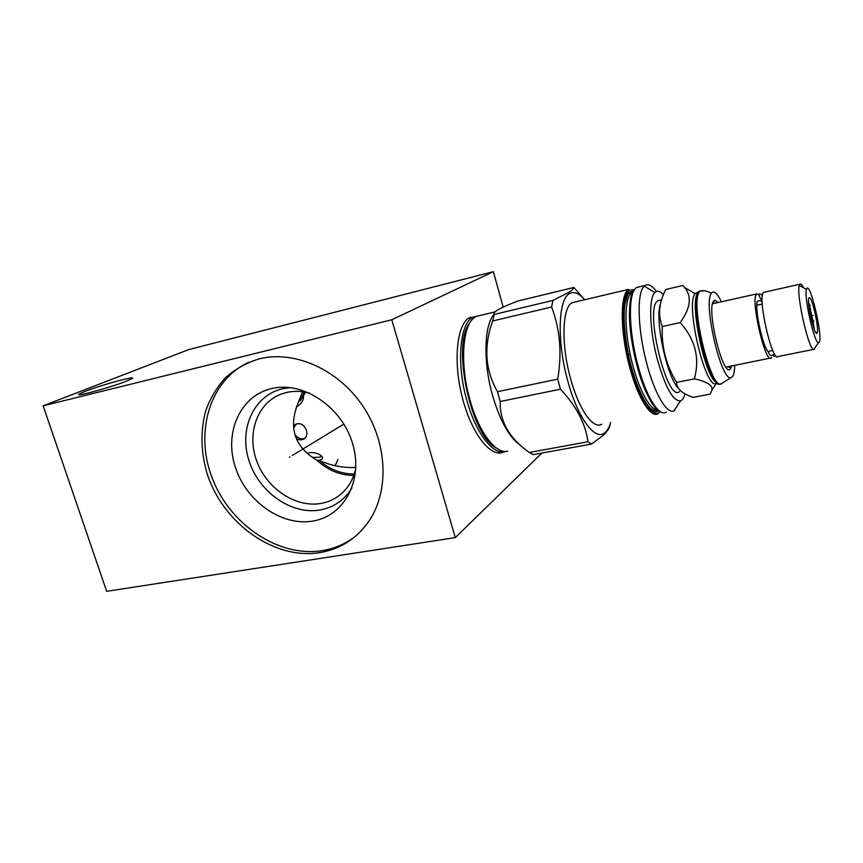 <?xml version="1.0" encoding="UTF-8"?>
<svg xmlns="http://www.w3.org/2000/svg" width="863" height="863" viewBox="0 0 863 863"><rect width="100%" height="100%" fill="white"/><g stroke="black" fill="none" stroke-linecap="round" stroke-linejoin="round"><path stroke-width="1.29" d="M503.172 307.109L493.377 271.672L188.738 349.591L43.15 405.804L106.645 591.328L455.308 537.617L541.867 453.064M43.15 405.804L391.791 319.763L455.308 537.617M319.472 552.676C273.787 559.882 222.891 523.151 207.077 473.507C200.809 451.921 200.345 431.047 205.674 410.907C210.292 398.231 216.958 387.088 225.664 377.455C235.416 368.954 246.591 362.751 259.202 358.846L263.01 358.026C298.113 351.198 340.378 371.403 363.927 407.67C387.563 443.895 389.181 491.025 369.137 520.853C356.818 538.631 340.259 549.235 319.472 552.676M493.377 271.672L391.791 319.763M85.146 391.36L79.903 393.647C70.475 398.382 110.475 387.627 126.818 380.993L131.37 378.986C140.302 374.391 102.082 384.65 85.146 391.36M498.879 453.021L503.884 451.975C491.306 458.598 471.694 434.294 462.363 397.703C452.87 361.198 456.807 323.959 469.645 317.562L469.947 317.401M471.942 317.422L470.119 317.314M335.081 465.783L337.983 459.45M305.653 392.158L300.583 400.346L298.749 401.403C287.94 426.851 293.959 446.451 316.818 460.184L318.986 460.27C330.702 465.653 342.989 468.037 355.836 467.422M300.583 400.346L304.143 391.899M354.348 473.981C341.468 474.089 329.677 469.515 318.986 460.27M353.83 475.47C340.195 475.384 327.864 470.292 316.818 460.184M298.749 401.403L302.579 391.683M309.396 392.989C301.586 390.993 294.046 390.81 286.753 392.438L281.262 394.078C257.152 402.989 246.462 433.744 256.775 461.176C266.807 488.695 295.718 507.994 321.014 503.431C330.151 501.77 337.929 497.584 344.359 490.874C349.968 484.866 353.776 477.53 355.783 468.857M351.899 488.059C344.348 500.13 333.754 507.444 320.119 509.99C291.403 515.114 258.749 492.029 248.922 460.454C238.684 428.965 253.765 395.232 282.643 388.728L290.432 387.606M312.816 521.069C344.24 516.171 363.776 479.957 352.557 443.409C341.802 406.753 302.945 380.874 271.672 388.544C240.205 395.675 223.992 432.503 235.221 466.829C246.02 501.241 281.543 526.506 312.816 521.069M248.663 362.277C209.04 380.659 194.218 433.647 212.719 479.375C230.82 525.254 278.943 557.444 322.007 550.67C334.348 548.706 345.448 543.96 355.308 536.408M711.899 390.076L716.171 383.69C705.265 389.472 685.103 303.679 695.136 293.733L684.629 287.508L683.011 285.47L665.718 289.504C658.933 302.719 657.789 315.06 662.32 326.516C661.328 346.495 666.085 365.114 676.592 382.385C676.635 388.684 682.137 393.679 693.086 397.368L710.303 394.067L711.899 390.076C712.989 385.416 707.153 381.673 694.402 378.846L676.592 382.385M678.491 388.35C666.786 377.163 654.424 318.825 660.551 303.625M662.32 326.516L680.173 322.6C695.244 339.342 699.979 358.091 694.402 378.846M684.629 287.508C692.083 296.57 690.594 308.264 680.173 322.6M697.854 292.46L695.136 293.733M716.991 382.816C705.211 379.267 688.696 300.982 698.038 292.935M701.49 290.712L699.127 291.36C687.671 298.674 709.44 392.309 720.508 383.776M721.349 301.823C717.509 293.679 714.37 290.626 711.921 292.643L711.5 293.161C702.644 302.33 721.468 382.892 731.123 377.563L732.655 376.354C733.928 374.391 734.607 370.68 734.715 365.211M718.35 302.492L714.942 300.216L713.938 300.777C705.449 307.39 723.83 381.122 730.681 368.382L731.705 365.815M712.633 303.625L713.367 303.614M771.802 357.325L771.382 357.865C765.632 365.373 750.238 299.58 756.527 294.121L759.203 294.661M770.238 358.102L726.02 367.12M757.239 301.478C754.607 310.13 763.431 349.213 768.631 352.007M772.773 350.464L768.933 351.241L768.599 352.126C769.332 355.88 771.295 356.451 774.499 353.873M762.256 304.078L757.757 305.06L756.937 304.359C756.409 301.079 758.135 300.044 762.137 301.252M813.582 349.418L778.21 356.495C772.655 363.981 757.272 298.015 763.367 292.589L764.629 292.126M815.255 347.314L813.755 349.472C808.62 350.087 795.956 294.013 799.321 285.416L799.893 284.229C800.756 283.409 801.975 284.607 803.55 287.8M808.566 302.082L809.397 305.146M809.677 306.225L812.817 320.4M813.129 322.072L814.348 329.58M819.332 342.169L818.426 342.784C814.251 343.096 803.809 296.689 806.441 289.439L806.754 288.63C810.206 281.586 822.924 335.966 819.332 342.169M817.164 332.945L817.196 332.881C819.354 329.03 811.997 296.279 809.289 297.67L808.944 297.962C806.301 301.295 815.125 338.738 817.164 332.945M812.256 323.053L813.949 321.241L811.231 319.04M809.073 307.476L810.195 305.254L808.793 305.06M810.195 305.254L808.836 305.545M813.949 321.241L811.889 321.672M660.087 300.151L657.595 300.896C644.208 308.878 667.164 403.334 679.472 391.575M663.388 294.725C660.044 290.993 657.207 290.259 654.877 292.525C648.609 297.962 649.44 329.418 657.099 358.501C665.211 387.25 673.032 401.36 680.54 400.853C682.493 400.119 683.981 397.778 685.006 393.83M656.43 291.457C652.104 285.545 648.34 283.549 645.125 285.459L644.273 286.149C636.775 292.212 637.498 328.62 646.441 362.341C654.262 393.075 666.743 414.316 673.917 410.907L679.052 403.107M575.707 301.867L572.158 302.708C562.234 307.206 560.982 344.067 570.443 378.134C578.674 409.321 593.259 429.796 601.77 424.197M610.648 422.525C608.987 428.102 606.678 431.759 603.712 433.474C593.971 439.903 577.174 416.516 567.649 380.507C556.7 341.155 558.21 298.684 569.602 293.56L568.588 292.492L552.892 300.421L551.619 307.023C560.055 329.148 562.093 353.183 557.725 379.137L560.454 389.181C576.387 406.117 585.556 423.647 587.951 441.77L591.554 444.057L603.118 435.437C607.703 431.22 610.033 427.487 610.109 424.218M584.661 299.752C579.095 293.269 574.068 291.209 569.602 293.56M584.65 299.731L573.852 287.476L517.811 301.036C507.822 304.876 501.058 307.886 497.52 310.054C494.542 311.856 493.453 313.323 494.251 314.434L492.665 320.971C483.539 346.462 485.135 370.044 497.476 391.694L500.227 401.5C499.558 421.176 509.235 438.167 529.235 452.482L533.172 454.639L591.554 444.057M494.132 314.251C484.046 324.93 483.01 362.395 492.697 395.966C500.324 421.478 509.537 437.875 520.346 445.146M573.852 287.476C573.507 288.803 571.748 290.475 568.588 292.492M497.476 391.694L557.725 379.137M500.227 401.5L560.454 389.181M529.235 452.482L587.951 441.77M481.025 315.243L476.236 316.387L474.121 317.778C462.18 326.257 459.817 365.383 470.152 400.637C479.073 432.719 496.02 454.499 507.724 451.144M478.113 315.934L472.989 317.26C459.623 323.269 456.149 364.11 467.088 401.273C476.29 434.359 494.035 456.203 505.826 451.392M293.549 425.912L295.578 424.229C300.464 422.579 304.089 424.639 306.419 430.4C307.465 434.186 306.689 437.023 304.11 438.911C301.856 440.184 299.321 440.087 296.505 438.631M296.473 406.786C301.424 404.111 303.765 400.335 303.506 395.459L303.485 395.34M318.771 460.259L318.771 460.259C321.921 459.645 323.096 458.544 322.309 456.948C319.795 453.852 315.631 452.406 309.806 452.59L307.336 453.604M296.333 423.884L293.733 427.951M295.222 435.071C298.113 438.35 301.306 439.461 304.812 438.393M312.255 457.422L319.202 457.25L321.888 456.365M492.665 320.971L551.619 307.023M494.251 314.434L552.892 300.421M290 456.883L289.461 457.217L290 456.883M292.428 455.405L343.884 424.089M813.065 315.491L810.562 316.02M635.039 353.258L633.938 353.485M630.163 354.294L628.404 354.661M702.924 290.604L700.173 291.122C688.48 298.792 711.414 394.887 722.018 383.291L731.123 377.563M639.71 286.743L636.355 287.67C628.135 292.525 628.383 329.623 637.606 364.175C645.783 396.214 659.138 417.498 666.333 412.05M659.246 410.842C641.047 402.438 620.648 305.858 633.895 290.745M653.571 404.272C638.523 388.048 624.165 320.044 631.36 299.062M633.237 292.147L631.576 292.956C624.499 297.821 623.927 327.217 630.918 357.724C637.822 388.253 650.346 411.532 658.091 409.828M658.954 410.605C651.608 416.376 638.027 394.499 630.098 362.093C622.061 329.763 622.288 297.045 629.914 291.931L633.722 291.079M660.249 411.554C653.075 419.666 638.76 398.35 630.13 364.423C621.392 330.594 621.414 295.47 629.461 290.184L634.521 289.688M629.343 365.89C637.53 397.821 651.036 419.008 658.404 413.539L657.336 413.56C656.344 413.927 653.927 412.665 650.076 409.785C644.79 403.226 639.634 393.15 634.575 379.547C629.968 364.564 626.57 349.148 624.38 333.312C622.967 318.868 623.571 305.977 626.193 294.639L628.426 289.547C620.033 294.434 620.109 331.457 629.343 365.89M492.859 445.028C470.4 427.768 454.326 352.007 467.865 327.077M496.559 448.134C470.896 436.797 451.122 343.56 469.99 322.73M499.699 452.255L497.854 452.946M469.213 317.8L470.864 317.681M80.248 394.661L79.903 393.647M695.956 292.902L698.35 292.352M699.429 291.111L705.47 290.755L711.5 293.161M727.951 366.57L730.745 368.285M712.752 303.593L714.942 300.216M756.743 293.895L712.59 303.787M762.374 295.729C760.486 293.15 756.085 292.201 762.137 301.025M772.903 355.286C774.014 356.559 774.974 356.689 775.772 355.685M799.893 284.229L763.572 292.363M814.532 349.224L813.831 349.364M806.441 289.439L799.321 285.416M818.426 342.784L813.755 349.472M815.718 332.438L817.196 332.881M657.93 300.648L661.576 299.806M654.877 292.525L644.273 286.149M680.54 400.853L673.917 410.907M674.132 410.583L674.812 410.454M636.84 287.422L645.125 285.459M657.326 410.723C657.239 411.748 655.082 411.101 650.864 408.76C643.895 402.158 635.977 384.704 630.389 363.194C625.082 341.446 622.946 318.879 624.78 304.768C626.894 296.494 628.393 292.697 629.278 293.377L633.118 292.449M572.158 302.708L628.728 289.332M603.712 433.474L603.118 435.437M468.544 318.231L473.302 317.088M476.236 316.387L495.038 311.877"/></g></svg>
